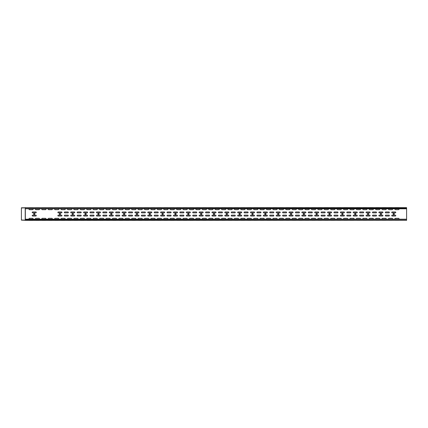 <?xml version="1.0" encoding="UTF-8"?>
<svg xmlns="http://www.w3.org/2000/svg" width="428" height="428" viewBox="0 0 428 428"><rect width="100%" height="100%" fill="white"/><g stroke="black" fill="none" stroke-linecap="round" stroke-linejoin="round"><path stroke-width="0.64" d="M202.647 207.617L206.093 207.617L202.647 207.617M189.807 207.617L193.253 207.617L189.807 207.617M209.067 207.617L212.513 207.617L209.067 207.617M176.967 207.617L180.413 207.617L176.967 207.617M196.227 207.617L199.673 207.617L196.227 207.617M164.127 207.617L167.573 207.617L164.127 207.617M183.387 207.617L186.833 207.617L183.387 207.617M151.287 207.617L154.733 207.617L151.287 207.617M170.547 207.617L173.993 207.617L170.547 207.617M138.447 207.617L141.893 207.617L138.447 207.617M157.707 207.617L161.153 207.617L157.707 207.617M125.607 207.617L129.053 207.617L125.607 207.617M144.867 207.617L148.313 207.617L144.867 207.617M112.767 207.617L116.213 207.617L112.767 207.617M132.027 207.617L135.473 207.617L132.027 207.617M99.927 207.617L103.373 207.617L99.927 207.617M93.507 207.617L96.953 207.617L93.507 207.617M119.187 207.617L122.633 207.617L119.187 207.617M106.347 207.617L109.793 207.617L106.347 207.617M87.087 207.617L90.533 207.617L87.087 207.617M80.667 207.617L84.113 207.617L80.667 207.617M74.247 207.617L77.693 207.617L74.247 207.617M67.827 207.617L71.273 207.617L67.827 207.617M61.407 207.617L64.853 207.617L61.407 207.617M54.987 207.617L58.433 207.617L54.987 207.617M42.147 207.617L45.593 207.617L42.147 207.617M48.567 207.617L52.013 207.617L48.567 207.617M35.727 207.617L39.173 207.617L35.727 207.617M29.307 207.617L32.753 207.617L29.307 207.617M388.827 207.617L392.273 207.617L388.827 207.617M375.987 207.617L379.433 207.617L375.987 207.617M363.147 207.617L366.593 207.617L363.147 207.617M382.407 207.617L385.853 207.617L382.407 207.617M350.307 207.617L353.753 207.617L350.307 207.617M369.567 207.617L373.013 207.617L369.567 207.617M337.467 207.617L340.913 207.617L337.467 207.617M356.727 207.617L360.173 207.617L356.727 207.617M324.627 207.617L328.073 207.617L324.627 207.617M343.887 207.617L347.333 207.617L343.887 207.617M311.787 207.617L315.233 207.617L311.787 207.617M331.047 207.617L334.493 207.617L331.047 207.617M298.947 207.617L302.393 207.617L298.947 207.617M318.207 207.617L321.653 207.617L318.207 207.617M286.107 207.617L289.553 207.617L286.107 207.617M279.687 207.617L283.133 207.617L279.687 207.617M305.367 207.617L308.813 207.617L305.367 207.617M273.267 207.617L276.713 207.617L273.267 207.617M266.847 207.617L270.293 207.617L266.847 207.617M292.527 207.617L295.973 207.617L292.527 207.617M241.167 207.617L244.613 207.617L241.167 207.617M247.587 207.617L251.033 207.617L247.587 207.617M254.007 207.617L257.453 207.617L254.007 207.617M260.427 207.617L263.873 207.617L260.427 207.617M395.247 207.617L398.693 207.617L395.247 207.617M234.747 207.617L238.193 207.617L234.747 207.617M228.327 207.617L231.773 207.617L228.327 207.617M221.907 207.617L225.353 207.617L221.907 207.617M215.487 207.617L218.933 207.617L215.487 207.617M54.987 220.383L58.433 220.383L54.987 220.383M170.547 220.383L173.993 220.383L170.547 220.383M157.707 220.383L161.153 220.383L157.707 220.383M209.067 220.383L212.513 220.383L209.067 220.383M196.227 220.383L199.673 220.383L196.227 220.383M183.387 220.383L186.833 220.383L183.387 220.383M176.967 220.383L180.413 220.383L176.967 220.383M164.127 220.383L167.573 220.383L164.127 220.383M202.647 220.383L206.093 220.383L202.647 220.383M144.867 220.383L148.313 220.383L144.867 220.383M189.807 220.383L193.253 220.383L189.807 220.383M132.027 220.383L135.473 220.383L132.027 220.383M151.287 220.383L154.733 220.383L151.287 220.383M119.187 220.383L122.633 220.383L119.187 220.383M138.447 220.383L141.893 220.383L138.447 220.383M106.347 220.383L109.793 220.383L106.347 220.383M99.927 220.383L103.373 220.383L99.927 220.383M125.607 220.383L129.053 220.383L125.607 220.383M93.507 220.383L96.953 220.383L93.507 220.383M87.087 220.383L90.533 220.383L87.087 220.383M80.667 220.383L84.113 220.383L80.667 220.383M112.767 220.383L116.213 220.383L112.767 220.383M74.247 220.383L77.693 220.383L74.247 220.383M67.827 220.383L71.273 220.383L67.827 220.383M61.407 220.383L64.853 220.383L61.407 220.383M29.307 220.383L32.753 220.383L29.307 220.383M42.147 220.383L45.593 220.383L42.147 220.383M48.567 220.383L52.013 220.383L48.567 220.383M35.727 220.383L39.173 220.383L35.727 220.383M234.747 220.383L238.193 220.383L234.747 220.383M228.327 220.383L231.773 220.383L228.327 220.383M221.907 220.383L225.353 220.383L221.907 220.383M215.487 220.383L218.933 220.383L215.487 220.383M286.107 220.383L289.553 220.383L286.107 220.383M247.587 220.383L251.033 220.383L247.587 220.383M241.167 220.383L244.613 220.383L241.167 220.383M298.947 220.383L302.393 220.383L298.947 220.383M292.527 220.383L295.973 220.383L292.527 220.383M279.687 220.383L283.133 220.383L279.687 220.383M273.267 220.383L276.713 220.383L273.267 220.383M311.787 220.383L315.233 220.383L311.787 220.383M305.367 220.383L308.813 220.383L305.367 220.383M382.407 220.383L385.853 220.383L382.407 220.383M395.247 220.383L398.693 220.383L395.247 220.383M369.567 220.383L373.013 220.383L369.567 220.383M388.827 220.383L392.273 220.383L388.827 220.383M356.727 220.383L360.173 220.383L356.727 220.383M375.987 220.383L379.433 220.383L375.987 220.383M343.887 220.383L347.333 220.383L343.887 220.383M337.467 220.383L340.913 220.383L337.467 220.383M363.147 220.383L366.593 220.383L363.147 220.383M331.047 220.383L334.493 220.383L331.047 220.383M324.627 220.383L328.073 220.383L324.627 220.383M318.207 220.383L321.653 220.383L318.207 220.383M350.307 220.383L353.753 220.383L350.307 220.383M266.847 220.383L270.293 220.383L266.847 220.383M260.427 220.383L263.873 220.383L260.427 220.383M254.007 220.383L257.453 220.383L254.007 220.383M80.801 208.789A0.444 0.444 0 0 0 80.357 209.233A0.444 0.444 0 0 0 80.801 209.677L83.979 209.677A0.444 0.444 0 0 0 84.423 209.233A0.444 0.444 0 0 0 83.979 208.789M61.541 208.789A0.444 0.444 0 0 0 61.097 209.233A0.444 0.444 0 0 0 61.541 209.677L64.719 209.677A0.444 0.444 0 0 0 65.163 209.233A0.444 0.444 0 0 0 64.719 208.789M55.121 208.789A0.444 0.444 0 0 0 54.677 209.233A0.444 0.444 0 0 0 55.121 209.677L58.299 209.677A0.444 0.444 0 0 0 58.743 209.233A0.444 0.444 0 0 0 58.299 208.789M48.701 209.677L51.879 209.677A0.444 0.444 0 0 0 52.323 209.233A0.444 0.444 0 0 0 51.879 208.789L48.701 208.789A0.444 0.444 0 0 0 48.257 209.233A0.444 0.444 0 0 0 48.701 209.677M42.281 209.677L45.459 209.677A0.444 0.444 0 0 0 45.903 209.233A0.444 0.444 0 0 0 45.459 208.789L42.281 208.789A0.444 0.444 0 0 0 41.837 209.233A0.444 0.444 0 0 0 42.281 209.677M35.861 208.789L39.039 208.789A0.444 0.444 0 0 1 39.483 209.233A0.444 0.444 0 0 1 39.039 209.677L35.861 209.677A0.444 0.444 0 0 1 35.417 209.233A0.444 0.444 0 0 1 35.861 208.789M29.441 209.677A0.444 0.444 0 0 1 28.997 209.233A0.444 0.444 0 0 1 29.441 208.789L32.619 208.789A0.444 0.444 0 0 1 33.063 209.233A0.444 0.444 0 0 1 32.619 209.677L29.441 209.677M398.559 208.789A0.444 0.444 0 0 1 399.003 209.233A0.444 0.444 0 0 1 398.559 209.677L395.381 209.677A0.444 0.444 0 0 1 394.937 209.233A0.444 0.444 0 0 1 395.381 208.789M260.561 208.789A0.444 0.444 0 0 0 260.117 209.233A0.444 0.444 0 0 0 260.561 209.677L263.739 209.677A0.444 0.444 0 0 0 264.183 209.233A0.444 0.444 0 0 0 263.739 208.789M254.141 208.789A0.444 0.444 0 0 0 253.697 209.233A0.444 0.444 0 0 0 254.141 209.677L257.319 209.677A0.444 0.444 0 0 0 257.763 209.233A0.444 0.444 0 0 0 257.319 208.789M247.721 208.789A0.444 0.444 0 0 0 247.277 209.233A0.444 0.444 0 0 0 247.721 209.677L250.899 209.677A0.444 0.444 0 0 0 251.343 209.233A0.444 0.444 0 0 0 250.899 208.789M241.301 208.789A0.444 0.444 0 0 0 240.857 209.233A0.444 0.444 0 0 0 241.301 209.677L244.479 209.677A0.444 0.444 0 0 0 244.923 209.233A0.444 0.444 0 0 0 244.479 208.789M238.059 208.789A0.444 0.444 0 0 1 238.503 209.233A0.444 0.444 0 0 1 238.059 209.677L234.881 209.677A0.444 0.444 0 0 1 234.437 209.233A0.444 0.444 0 0 1 234.881 208.789M228.461 208.789A0.444 0.444 0 0 0 228.017 209.233A0.444 0.444 0 0 0 228.461 209.677L231.639 209.677A0.444 0.444 0 0 0 232.083 209.233A0.444 0.444 0 0 0 231.639 208.789M225.219 208.789A0.444 0.444 0 0 1 225.663 209.233A0.444 0.444 0 0 1 225.219 209.677L222.041 209.677A0.444 0.444 0 0 1 221.597 209.233A0.444 0.444 0 0 1 222.041 208.789M218.799 208.789A0.444 0.444 0 0 1 219.243 209.233A0.444 0.444 0 0 1 218.799 209.677L215.621 209.677A0.444 0.444 0 0 1 215.177 209.233A0.444 0.444 0 0 1 215.621 208.789M356.861 208.789A0.444 0.444 0 0 0 356.417 209.233A0.444 0.444 0 0 0 356.861 209.677L360.039 209.677A0.444 0.444 0 0 0 360.483 209.233A0.444 0.444 0 0 0 360.039 208.789M350.441 208.789A0.444 0.444 0 0 0 349.997 209.233A0.444 0.444 0 0 0 350.441 209.677L353.619 209.677A0.444 0.444 0 0 0 354.063 209.233A0.444 0.444 0 0 0 353.619 208.789M337.601 208.789A0.444 0.444 0 0 0 337.157 209.233A0.444 0.444 0 0 0 337.601 209.677L340.779 209.677A0.444 0.444 0 0 0 341.223 209.233A0.444 0.444 0 0 0 340.779 208.789M331.181 208.789A0.444 0.444 0 0 0 330.737 209.233A0.444 0.444 0 0 0 331.181 209.677L334.359 209.677A0.444 0.444 0 0 0 334.803 209.233A0.444 0.444 0 0 0 334.359 208.789M347.199 208.789A0.444 0.444 0 0 1 347.643 209.233A0.444 0.444 0 0 1 347.199 209.677L344.021 209.677A0.444 0.444 0 0 1 343.577 209.233A0.444 0.444 0 0 1 344.021 208.789M324.761 208.789A0.444 0.444 0 0 0 324.317 209.233A0.444 0.444 0 0 0 324.761 209.677L327.939 209.677A0.444 0.444 0 0 0 328.383 209.233A0.444 0.444 0 0 0 327.939 208.789M286.241 208.789A0.444 0.444 0 0 0 285.797 209.233A0.444 0.444 0 0 0 286.241 209.677L289.419 209.677A0.444 0.444 0 0 0 289.863 209.233A0.444 0.444 0 0 0 289.419 208.789M282.999 208.789A0.444 0.444 0 0 1 283.443 209.233A0.444 0.444 0 0 1 282.999 209.677L279.821 209.677A0.444 0.444 0 0 1 279.377 209.233A0.444 0.444 0 0 1 279.821 208.789M273.401 208.789A0.444 0.444 0 0 0 272.957 209.233A0.444 0.444 0 0 0 273.401 209.677L276.579 209.677A0.444 0.444 0 0 0 277.023 209.233A0.444 0.444 0 0 0 276.579 208.789M270.159 208.789A0.444 0.444 0 0 1 270.603 209.233A0.444 0.444 0 0 1 270.159 209.677L266.981 209.677A0.444 0.444 0 0 1 266.537 209.233A0.444 0.444 0 0 1 266.981 208.789M151.421 208.789A0.444 0.444 0 0 0 150.977 209.233A0.444 0.444 0 0 0 151.421 209.677L154.599 209.677A0.444 0.444 0 0 0 155.043 209.233A0.444 0.444 0 0 0 154.599 208.789M145.001 208.789A0.444 0.444 0 0 0 144.557 209.233A0.444 0.444 0 0 0 145.001 209.677L148.179 209.677A0.444 0.444 0 0 0 148.623 209.233A0.444 0.444 0 0 0 148.179 208.789M138.581 208.789A0.444 0.444 0 0 0 138.137 209.233A0.444 0.444 0 0 0 138.581 209.677L141.759 209.677A0.444 0.444 0 0 0 142.203 209.233A0.444 0.444 0 0 0 141.759 208.789M132.161 208.789A0.444 0.444 0 0 0 131.717 209.233A0.444 0.444 0 0 0 132.161 209.677L135.339 209.677A0.444 0.444 0 0 0 135.783 209.233A0.444 0.444 0 0 0 135.339 208.789M125.741 208.789A0.444 0.444 0 0 0 125.297 209.233A0.444 0.444 0 0 0 125.741 209.677L128.919 209.677A0.444 0.444 0 0 0 129.363 209.233A0.444 0.444 0 0 0 128.919 208.789M119.321 208.789A0.444 0.444 0 0 0 118.877 209.233A0.444 0.444 0 0 0 119.321 209.677L122.499 209.677A0.444 0.444 0 0 0 122.943 209.233A0.444 0.444 0 0 0 122.499 208.789M112.901 208.789A0.444 0.444 0 0 0 112.457 209.233A0.444 0.444 0 0 0 112.901 209.677L116.079 209.677A0.444 0.444 0 0 0 116.523 209.233A0.444 0.444 0 0 0 116.079 208.789M106.481 208.789A0.444 0.444 0 0 0 106.037 209.233A0.444 0.444 0 0 0 106.481 209.677L109.659 209.677A0.444 0.444 0 0 0 110.103 209.233A0.444 0.444 0 0 0 109.659 208.789M100.061 208.789A0.444 0.444 0 0 0 99.617 209.233A0.444 0.444 0 0 0 100.061 209.677L103.239 209.677A0.444 0.444 0 0 0 103.683 209.233A0.444 0.444 0 0 0 103.239 208.789M93.641 208.789A0.444 0.444 0 0 0 93.197 209.233A0.444 0.444 0 0 0 93.641 209.677L96.819 209.677A0.444 0.444 0 0 0 97.263 209.233A0.444 0.444 0 0 0 96.819 208.789M87.221 208.789A0.444 0.444 0 0 0 86.777 209.233A0.444 0.444 0 0 0 87.221 209.677L90.399 209.677A0.444 0.444 0 0 0 90.843 209.233A0.444 0.444 0 0 0 90.399 208.789M209.201 208.789A0.444 0.444 0 0 0 208.757 209.233A0.444 0.444 0 0 0 209.201 209.677L212.379 209.677A0.444 0.444 0 0 0 212.823 209.233A0.444 0.444 0 0 0 212.379 208.789M202.781 208.789A0.444 0.444 0 0 0 202.337 209.233A0.444 0.444 0 0 0 202.781 209.677L205.959 209.677A0.444 0.444 0 0 0 206.403 209.233A0.444 0.444 0 0 0 205.959 208.789M196.361 208.789A0.444 0.444 0 0 0 195.917 209.233A0.444 0.444 0 0 0 196.361 209.677L199.539 209.677A0.444 0.444 0 0 0 199.983 209.233A0.444 0.444 0 0 0 199.539 208.789M189.941 208.789A0.444 0.444 0 0 0 189.497 209.233A0.444 0.444 0 0 0 189.941 209.677L193.119 209.677A0.444 0.444 0 0 0 193.563 209.233A0.444 0.444 0 0 0 193.119 208.789M183.521 208.789A0.444 0.444 0 0 0 183.077 209.233A0.444 0.444 0 0 0 183.521 209.677L186.699 209.677A0.444 0.444 0 0 0 187.143 209.233A0.444 0.444 0 0 0 186.699 208.789M177.101 208.789A0.444 0.444 0 0 0 176.657 209.233A0.444 0.444 0 0 0 177.101 209.677L180.279 209.677A0.444 0.444 0 0 0 180.723 209.233A0.444 0.444 0 0 0 180.279 208.789M170.681 208.789A0.444 0.444 0 0 0 170.237 209.233A0.444 0.444 0 0 0 170.681 209.677L173.859 209.677A0.444 0.444 0 0 0 174.303 209.233A0.444 0.444 0 0 0 173.859 208.789M164.261 208.789A0.444 0.444 0 0 0 163.817 209.233A0.444 0.444 0 0 0 164.261 209.677L167.439 209.677A0.444 0.444 0 0 0 167.883 209.233A0.444 0.444 0 0 0 167.439 208.789M157.841 208.789A0.444 0.444 0 0 0 157.397 209.233A0.444 0.444 0 0 0 157.841 209.677L161.019 209.677A0.444 0.444 0 0 0 161.463 209.233A0.444 0.444 0 0 0 161.019 208.789M74.381 208.789A0.444 0.444 0 0 0 73.937 209.233A0.444 0.444 0 0 0 74.381 209.677L77.559 209.677A0.444 0.444 0 0 0 78.003 209.233A0.444 0.444 0 0 0 77.559 208.789M71.139 208.789A0.444 0.444 0 0 1 71.583 209.233A0.444 0.444 0 0 1 71.139 209.677L67.961 209.677A0.444 0.444 0 0 1 67.517 209.233A0.444 0.444 0 0 1 67.961 208.789M388.961 208.789A0.444 0.444 0 0 0 388.517 209.233A0.444 0.444 0 0 0 388.961 209.677L392.139 209.677A0.444 0.444 0 0 0 392.583 209.233A0.444 0.444 0 0 0 392.139 208.789M382.541 208.789A0.444 0.444 0 0 0 382.097 209.233A0.444 0.444 0 0 0 382.541 209.677L385.719 209.677A0.444 0.444 0 0 0 386.163 209.233A0.444 0.444 0 0 0 385.719 208.789M376.121 208.789A0.444 0.444 0 0 0 375.677 209.233A0.444 0.444 0 0 0 376.121 209.677L379.299 209.677A0.444 0.444 0 0 0 379.743 209.233A0.444 0.444 0 0 0 379.299 208.789M369.701 208.789A0.444 0.444 0 0 0 369.257 209.233A0.444 0.444 0 0 0 369.701 209.677L372.879 209.677A0.444 0.444 0 0 0 373.323 209.233A0.444 0.444 0 0 0 372.879 208.789M363.281 208.789A0.444 0.444 0 0 0 362.837 209.233A0.444 0.444 0 0 0 363.281 209.677L366.459 209.677A0.444 0.444 0 0 0 366.903 209.233A0.444 0.444 0 0 0 366.459 208.789M318.341 208.789A0.444 0.444 0 0 0 317.897 209.233A0.444 0.444 0 0 0 318.341 209.677L321.519 209.677A0.444 0.444 0 0 0 321.963 209.233A0.444 0.444 0 0 0 321.519 208.789M305.501 208.789A0.444 0.444 0 0 0 305.057 209.233A0.444 0.444 0 0 0 305.501 209.677L308.679 209.677A0.444 0.444 0 0 0 309.123 209.233A0.444 0.444 0 0 0 308.679 208.789M299.081 208.789A0.444 0.444 0 0 0 298.637 209.233A0.444 0.444 0 0 0 299.081 209.677L302.259 209.677A0.444 0.444 0 0 0 302.703 209.233A0.444 0.444 0 0 0 302.259 208.789M295.839 208.789A0.444 0.444 0 0 1 296.283 209.233A0.444 0.444 0 0 1 295.839 209.677L292.661 209.677A0.444 0.444 0 0 1 292.217 209.233A0.444 0.444 0 0 1 292.661 208.789M315.099 208.789A0.444 0.444 0 0 1 315.543 209.233A0.444 0.444 0 0 1 315.099 209.677L311.921 209.677A0.444 0.444 0 0 1 311.477 209.233A0.444 0.444 0 0 1 311.921 208.789M58.331 211.967L61.509 211.967A0.444 0.444 0 0 1 61.953 212.411A0.444 0.444 0 0 1 61.509 212.855L58.331 212.855A0.444 0.444 0 0 1 57.887 212.411A0.444 0.444 0 0 1 58.331 211.967M71.171 211.967L74.349 211.967A0.444 0.444 0 0 1 74.793 212.411A0.444 0.444 0 0 1 74.349 212.855L71.171 212.855A0.444 0.444 0 0 1 70.727 212.411A0.444 0.444 0 0 1 71.171 211.967M64.751 212.855L67.929 212.855A0.444 0.444 0 0 0 68.373 212.411A0.444 0.444 0 0 0 67.929 211.967L64.751 211.967A0.444 0.444 0 0 0 64.307 212.411A0.444 0.444 0 0 0 64.751 212.855M32.651 212.855L35.829 212.855A0.444 0.444 0 0 0 36.273 212.411A0.444 0.444 0 0 0 35.829 211.967L32.651 211.967A0.444 0.444 0 0 0 32.207 212.411A0.444 0.444 0 0 0 32.651 212.855M392.171 211.967L395.349 211.967A0.444 0.444 0 0 1 395.793 212.411A0.444 0.444 0 0 1 395.349 212.855L392.171 212.855A0.444 0.444 0 0 1 391.727 212.411A0.444 0.444 0 0 1 392.171 211.967M379.331 212.855L382.509 212.855A0.444 0.444 0 0 0 382.953 212.411A0.444 0.444 0 0 0 382.509 211.967L379.331 211.967A0.444 0.444 0 0 0 378.887 212.411A0.444 0.444 0 0 0 379.331 212.855M372.911 212.855L376.089 212.855A0.444 0.444 0 0 0 376.533 212.411A0.444 0.444 0 0 0 376.089 211.967L372.911 211.967A0.444 0.444 0 0 0 372.467 212.411A0.444 0.444 0 0 0 372.911 212.855M385.751 212.855A0.444 0.444 0 0 1 385.307 212.411A0.444 0.444 0 0 1 385.751 211.967L388.929 211.967A0.444 0.444 0 0 1 389.373 212.411A0.444 0.444 0 0 1 388.929 212.855L385.751 212.855M366.491 212.855L369.669 212.855A0.444 0.444 0 0 0 370.113 212.411A0.444 0.444 0 0 0 369.669 211.967L366.491 211.967A0.444 0.444 0 0 0 366.047 212.411A0.444 0.444 0 0 0 366.491 212.855M360.071 212.855L363.249 212.855A0.444 0.444 0 0 0 363.693 212.411A0.444 0.444 0 0 0 363.249 211.967L360.071 211.967A0.444 0.444 0 0 0 359.627 212.411A0.444 0.444 0 0 0 360.071 212.855M347.231 212.855L350.409 212.855A0.444 0.444 0 0 0 350.853 212.411A0.444 0.444 0 0 0 350.409 211.967L347.231 211.967A0.444 0.444 0 0 0 346.787 212.411A0.444 0.444 0 0 0 347.231 212.855M340.811 212.855L343.989 212.855A0.444 0.444 0 0 0 344.433 212.411A0.444 0.444 0 0 0 343.989 211.967L340.811 211.967A0.444 0.444 0 0 0 340.367 212.411A0.444 0.444 0 0 0 340.811 212.855M353.651 212.855A0.444 0.444 0 0 1 353.207 212.411A0.444 0.444 0 0 1 353.651 211.967L356.829 211.967A0.444 0.444 0 0 1 357.273 212.411A0.444 0.444 0 0 1 356.829 212.855L353.651 212.855M334.391 212.855L337.569 212.855A0.444 0.444 0 0 0 338.013 212.411A0.444 0.444 0 0 0 337.569 211.967L334.391 211.967A0.444 0.444 0 0 0 333.947 212.411A0.444 0.444 0 0 0 334.391 212.855M327.971 212.855L331.149 212.855A0.444 0.444 0 0 0 331.593 212.411A0.444 0.444 0 0 0 331.149 211.967L327.971 211.967A0.444 0.444 0 0 0 327.527 212.411A0.444 0.444 0 0 0 327.971 212.855M225.251 212.855L228.429 212.855A0.444 0.444 0 0 0 228.873 212.411A0.444 0.444 0 0 0 228.429 211.967L225.251 211.967A0.444 0.444 0 0 0 224.807 212.411A0.444 0.444 0 0 0 225.251 212.855M295.871 212.855L299.049 212.855A0.444 0.444 0 0 0 299.493 212.411A0.444 0.444 0 0 0 299.049 211.967L295.871 211.967A0.444 0.444 0 0 0 295.427 212.411A0.444 0.444 0 0 0 295.871 212.855M218.831 212.855L222.009 212.855A0.444 0.444 0 0 0 222.453 212.411A0.444 0.444 0 0 0 222.009 211.967L218.831 211.967A0.444 0.444 0 0 0 218.387 212.411A0.444 0.444 0 0 0 218.831 212.855M289.451 212.855L292.629 212.855A0.444 0.444 0 0 0 293.073 212.411A0.444 0.444 0 0 0 292.629 211.967L289.451 211.967A0.444 0.444 0 0 0 289.007 212.411A0.444 0.444 0 0 0 289.451 212.855M148.211 212.855L151.389 212.855A0.444 0.444 0 0 0 151.833 212.411A0.444 0.444 0 0 0 151.389 211.967L148.211 211.967A0.444 0.444 0 0 0 147.767 212.411A0.444 0.444 0 0 0 148.211 212.855M135.371 212.855L138.549 212.855A0.444 0.444 0 0 0 138.993 212.411A0.444 0.444 0 0 0 138.549 211.967L135.371 211.967A0.444 0.444 0 0 0 134.927 212.411A0.444 0.444 0 0 0 135.371 212.855M128.951 212.855L132.129 212.855A0.444 0.444 0 0 0 132.573 212.411A0.444 0.444 0 0 0 132.129 211.967L128.951 211.967A0.444 0.444 0 0 0 128.507 212.411A0.444 0.444 0 0 0 128.951 212.855M141.791 212.855A0.444 0.444 0 0 1 141.347 212.411A0.444 0.444 0 0 1 141.791 211.967L144.969 211.967A0.444 0.444 0 0 1 145.413 212.411A0.444 0.444 0 0 1 144.969 212.855L141.791 212.855M122.531 212.855L125.709 212.855A0.444 0.444 0 0 0 126.153 212.411A0.444 0.444 0 0 0 125.709 211.967L122.531 211.967A0.444 0.444 0 0 0 122.087 212.411A0.444 0.444 0 0 0 122.531 212.855M116.111 212.855L119.289 212.855A0.444 0.444 0 0 0 119.733 212.411A0.444 0.444 0 0 0 119.289 211.967L116.111 211.967A0.444 0.444 0 0 0 115.667 212.411A0.444 0.444 0 0 0 116.111 212.855M103.271 212.855L106.449 212.855A0.444 0.444 0 0 0 106.893 212.411A0.444 0.444 0 0 0 106.449 211.967L103.271 211.967A0.444 0.444 0 0 0 102.827 212.411A0.444 0.444 0 0 0 103.271 212.855M96.851 212.855L100.029 212.855A0.444 0.444 0 0 0 100.473 212.411A0.444 0.444 0 0 0 100.029 211.967L96.851 211.967A0.444 0.444 0 0 0 96.407 212.411A0.444 0.444 0 0 0 96.851 212.855M109.691 212.855A0.444 0.444 0 0 1 109.247 212.411A0.444 0.444 0 0 1 109.691 211.967L112.869 211.967A0.444 0.444 0 0 1 113.313 212.411A0.444 0.444 0 0 1 112.869 212.855L109.691 212.855M77.591 212.855A0.444 0.444 0 0 1 77.147 212.411A0.444 0.444 0 0 1 77.591 211.967L80.769 211.967A0.444 0.444 0 0 1 81.213 212.411A0.444 0.444 0 0 1 80.769 212.855L77.591 212.855M84.011 211.967L87.189 211.967A0.444 0.444 0 0 1 87.633 212.411A0.444 0.444 0 0 1 87.189 212.855L84.011 212.855A0.444 0.444 0 0 1 83.567 212.411A0.444 0.444 0 0 1 84.011 211.967M90.431 212.855L93.609 212.855A0.444 0.444 0 0 0 94.053 212.411A0.444 0.444 0 0 0 93.609 211.967L90.431 211.967A0.444 0.444 0 0 0 89.987 212.411A0.444 0.444 0 0 0 90.431 212.855M205.991 212.855L209.169 212.855A0.444 0.444 0 0 0 209.613 212.411A0.444 0.444 0 0 0 209.169 211.967L205.991 211.967A0.444 0.444 0 0 0 205.547 212.411A0.444 0.444 0 0 0 205.991 212.855M212.411 212.855L215.589 212.855A0.444 0.444 0 0 0 216.033 212.411A0.444 0.444 0 0 0 215.589 211.967L212.411 211.967A0.444 0.444 0 0 0 211.967 212.411A0.444 0.444 0 0 0 212.411 212.855M199.571 212.855L202.749 212.855A0.444 0.444 0 0 0 203.193 212.411A0.444 0.444 0 0 0 202.749 211.967L199.571 211.967A0.444 0.444 0 0 0 199.127 212.411A0.444 0.444 0 0 0 199.571 212.855M193.151 212.855L196.329 212.855A0.444 0.444 0 0 0 196.773 212.411A0.444 0.444 0 0 0 196.329 211.967L193.151 211.967A0.444 0.444 0 0 0 192.707 212.411A0.444 0.444 0 0 0 193.151 212.855M186.731 212.855L189.909 212.855A0.444 0.444 0 0 0 190.353 212.411A0.444 0.444 0 0 0 189.909 211.967L186.731 211.967A0.444 0.444 0 0 0 186.287 212.411A0.444 0.444 0 0 0 186.731 212.855M180.311 212.855L183.489 212.855A0.444 0.444 0 0 0 183.933 212.411A0.444 0.444 0 0 0 183.489 211.967L180.311 211.967A0.444 0.444 0 0 0 179.867 212.411A0.444 0.444 0 0 0 180.311 212.855M173.891 212.855L177.069 212.855A0.444 0.444 0 0 0 177.513 212.411A0.444 0.444 0 0 0 177.069 211.967L173.891 211.967A0.444 0.444 0 0 0 173.447 212.411A0.444 0.444 0 0 0 173.891 212.855M167.471 212.855L170.649 212.855A0.444 0.444 0 0 0 171.093 212.411A0.444 0.444 0 0 0 170.649 211.967L167.471 211.967A0.444 0.444 0 0 0 167.027 212.411A0.444 0.444 0 0 0 167.471 212.855M161.051 212.855L164.229 212.855A0.444 0.444 0 0 0 164.673 212.411A0.444 0.444 0 0 0 164.229 211.967L161.051 211.967A0.444 0.444 0 0 0 160.607 212.411A0.444 0.444 0 0 0 161.051 212.855M154.631 212.855L157.809 212.855A0.444 0.444 0 0 0 158.253 212.411A0.444 0.444 0 0 0 157.809 211.967L154.631 211.967A0.444 0.444 0 0 0 154.187 212.411A0.444 0.444 0 0 0 154.631 212.855M321.551 212.855L324.729 212.855A0.444 0.444 0 0 0 325.173 212.411A0.444 0.444 0 0 0 324.729 211.967L321.551 211.967A0.444 0.444 0 0 0 321.107 212.411A0.444 0.444 0 0 0 321.551 212.855M315.131 212.855L318.309 212.855A0.444 0.444 0 0 0 318.753 212.411A0.444 0.444 0 0 0 318.309 211.967L315.131 211.967A0.444 0.444 0 0 0 314.687 212.411A0.444 0.444 0 0 0 315.131 212.855M308.711 212.855L311.889 212.855A0.444 0.444 0 0 0 312.333 212.411A0.444 0.444 0 0 0 311.889 211.967L308.711 211.967A0.444 0.444 0 0 0 308.267 212.411A0.444 0.444 0 0 0 308.711 212.855M302.291 212.855A0.444 0.444 0 0 1 301.847 212.411A0.444 0.444 0 0 1 302.291 211.967L305.469 211.967A0.444 0.444 0 0 1 305.913 212.411A0.444 0.444 0 0 1 305.469 212.855L302.291 212.855M257.351 212.855A0.444 0.444 0 0 1 256.907 212.411A0.444 0.444 0 0 1 257.351 211.967L260.529 211.967A0.444 0.444 0 0 1 260.973 212.411A0.444 0.444 0 0 1 260.529 212.855L257.351 212.855M250.931 212.855L254.109 212.855A0.444 0.444 0 0 0 254.553 212.411A0.444 0.444 0 0 0 254.109 211.967L250.931 211.967A0.444 0.444 0 0 0 250.487 212.411A0.444 0.444 0 0 0 250.931 212.855M244.511 212.855L247.689 212.855A0.444 0.444 0 0 0 248.133 212.411A0.444 0.444 0 0 0 247.689 211.967L244.511 211.967A0.444 0.444 0 0 0 244.067 212.411A0.444 0.444 0 0 0 244.511 212.855M238.091 212.855L241.269 212.855A0.444 0.444 0 0 0 241.713 212.411A0.444 0.444 0 0 0 241.269 211.967L238.091 211.967A0.444 0.444 0 0 0 237.647 212.411A0.444 0.444 0 0 0 238.091 212.855M231.671 212.855L234.849 212.855A0.444 0.444 0 0 0 235.293 212.411A0.444 0.444 0 0 0 234.849 211.967L231.671 211.967A0.444 0.444 0 0 0 231.227 212.411A0.444 0.444 0 0 0 231.671 212.855M263.771 212.855A0.444 0.444 0 0 1 263.327 212.411A0.444 0.444 0 0 1 263.771 211.967L266.949 211.967A0.444 0.444 0 0 1 267.393 212.411A0.444 0.444 0 0 1 266.949 212.855L263.771 212.855M276.611 212.855L279.789 212.855A0.444 0.444 0 0 0 280.233 212.411A0.444 0.444 0 0 0 279.789 211.967L276.611 211.967A0.444 0.444 0 0 0 276.167 212.411A0.444 0.444 0 0 0 276.611 212.855M270.191 211.967L273.369 211.967A0.444 0.444 0 0 1 273.813 212.411A0.444 0.444 0 0 1 273.369 212.855L270.191 212.855A0.444 0.444 0 0 1 269.747 212.411A0.444 0.444 0 0 1 270.191 211.967M283.031 212.855L286.209 212.855A0.444 0.444 0 0 0 286.653 212.411A0.444 0.444 0 0 0 286.209 211.967L283.031 211.967A0.444 0.444 0 0 0 282.587 212.411A0.444 0.444 0 0 0 283.031 212.855M213.428 214A0.572 0.572 0 0 0 214.284 214.498A0.572 0.572 0 0 0 214.284 213.502A0.572 0.572 0 0 0 213.428 214M200.588 214A0.572 0.572 0 0 0 201.444 214.498A0.572 0.572 0 0 0 201.444 213.502A0.572 0.572 0 0 0 200.588 214M187.748 214A0.572 0.572 0 0 0 188.604 214.498A0.572 0.572 0 0 0 188.604 213.502A0.572 0.572 0 0 0 187.748 214M174.908 214A0.572 0.572 0 0 0 175.764 214.498A0.572 0.572 0 0 0 175.764 213.502A0.572 0.572 0 0 0 174.908 214M162.068 214A0.572 0.572 0 0 0 162.924 214.498A0.572 0.572 0 0 0 162.924 213.502A0.572 0.572 0 0 0 162.068 214M149.228 214A0.572 0.572 0 0 0 150.084 214.498A0.572 0.572 0 0 0 150.084 213.502A0.572 0.572 0 0 0 149.228 214M136.388 214A0.572 0.572 0 0 0 137.244 214.498A0.572 0.572 0 0 0 137.244 213.502A0.572 0.572 0 0 0 136.388 214M123.548 214A0.572 0.572 0 0 0 124.404 214.498A0.572 0.572 0 0 0 124.404 213.502A0.572 0.572 0 0 0 123.548 214M110.708 214A0.572 0.572 0 0 0 111.564 214.498A0.572 0.572 0 0 0 111.564 213.502A0.572 0.572 0 0 0 110.708 214M97.868 214A0.572 0.572 0 0 0 98.724 214.498A0.572 0.572 0 0 0 98.724 213.502A0.572 0.572 0 0 0 97.868 214M85.028 214A0.572 0.572 0 0 0 85.884 214.498A0.572 0.572 0 0 0 85.884 213.502A0.572 0.572 0 0 0 85.028 214M72.188 214A0.572 0.572 0 0 0 73.044 214.498A0.572 0.572 0 0 0 73.044 213.502A0.572 0.572 0 0 0 72.188 214M59.348 214A0.572 0.572 0 0 0 60.204 214.498A0.572 0.572 0 0 0 60.204 213.502A0.572 0.572 0 0 0 59.348 214M33.668 214A0.572 0.572 0 0 0 34.524 214.498A0.572 0.572 0 0 0 34.524 213.502A0.572 0.572 0 0 0 33.668 214M393.188 214A0.572 0.572 0 0 0 394.044 214.498A0.572 0.572 0 0 0 394.044 213.502A0.572 0.572 0 0 0 393.188 214M380.348 214A0.572 0.572 0 0 0 381.204 214.498A0.572 0.572 0 0 0 381.204 213.502A0.572 0.572 0 0 0 380.348 214M367.508 214A0.572 0.572 0 0 0 368.364 214.498A0.572 0.572 0 0 0 368.364 213.502A0.572 0.572 0 0 0 367.508 214M354.668 214A0.572 0.572 0 0 0 355.524 214.498A0.572 0.572 0 0 0 355.524 213.502A0.572 0.572 0 0 0 354.668 214M341.828 214A0.572 0.572 0 0 0 342.684 214.498A0.572 0.572 0 0 0 342.684 213.502A0.572 0.572 0 0 0 341.828 214M328.988 214A0.572 0.572 0 0 0 329.844 214.498A0.572 0.572 0 0 0 329.844 213.502A0.572 0.572 0 0 0 328.988 214M316.148 214A0.572 0.572 0 0 0 317.004 214.498A0.572 0.572 0 0 0 317.004 213.502A0.572 0.572 0 0 0 316.148 214M303.308 214A0.572 0.572 0 0 0 304.164 214.498A0.572 0.572 0 0 0 304.164 213.502A0.572 0.572 0 0 0 303.308 214M290.468 214A0.572 0.572 0 0 0 291.324 214.498A0.572 0.572 0 0 0 291.324 213.502A0.572 0.572 0 0 0 290.468 214M277.628 214A0.572 0.572 0 0 0 278.484 214.498A0.572 0.572 0 0 0 278.484 213.502A0.572 0.572 0 0 0 277.628 214M264.788 214A0.572 0.572 0 0 0 265.644 214.498A0.572 0.572 0 0 0 265.644 213.502A0.572 0.572 0 0 0 264.788 214M251.948 214A0.572 0.572 0 0 0 252.804 214.498A0.572 0.572 0 0 0 252.804 213.502A0.572 0.572 0 0 0 251.948 214M239.108 214A0.572 0.572 0 0 0 239.964 214.498A0.572 0.572 0 0 0 239.964 213.502A0.572 0.572 0 0 0 239.108 214M226.268 214A0.572 0.572 0 0 0 227.124 214.498A0.572 0.572 0 0 0 227.124 213.502A0.572 0.572 0 0 0 226.268 214M58.331 216.033L61.509 216.033A0.444 0.444 0 0 0 61.953 215.589A0.444 0.444 0 0 0 61.509 215.145L58.331 215.145A0.444 0.444 0 0 0 57.887 215.589A0.444 0.444 0 0 0 58.331 216.033M71.171 216.033L74.349 216.033A0.444 0.444 0 0 0 74.793 215.589A0.444 0.444 0 0 0 74.349 215.145L71.171 215.145A0.444 0.444 0 0 0 70.727 215.589A0.444 0.444 0 0 0 71.171 216.033M64.751 216.033L67.929 216.033A0.444 0.444 0 0 0 68.373 215.589A0.444 0.444 0 0 0 67.929 215.145L64.751 215.145A0.444 0.444 0 0 0 64.307 215.589A0.444 0.444 0 0 0 64.751 216.033M32.651 216.033L35.829 216.033A0.444 0.444 0 0 0 36.273 215.589A0.444 0.444 0 0 0 35.829 215.145L32.651 215.145A0.444 0.444 0 0 0 32.207 215.589A0.444 0.444 0 0 0 32.651 216.033M392.171 216.033A0.444 0.444 0 0 1 391.727 215.589A0.444 0.444 0 0 1 392.171 215.145L395.349 215.145A0.444 0.444 0 0 1 395.793 215.589A0.444 0.444 0 0 1 395.349 216.033L392.171 216.033M379.331 216.033L382.509 216.033A0.444 0.444 0 0 0 382.953 215.589A0.444 0.444 0 0 0 382.509 215.145L379.331 215.145A0.444 0.444 0 0 0 378.887 215.589A0.444 0.444 0 0 0 379.331 216.033M385.751 216.033A0.444 0.444 0 0 1 385.307 215.589A0.444 0.444 0 0 1 385.751 215.145L388.929 215.145A0.444 0.444 0 0 1 389.373 215.589A0.444 0.444 0 0 1 388.929 216.033L385.751 216.033M366.491 216.033L369.669 216.033A0.444 0.444 0 0 0 370.113 215.589A0.444 0.444 0 0 0 369.669 215.145L366.491 215.145A0.444 0.444 0 0 0 366.047 215.589A0.444 0.444 0 0 0 366.491 216.033M372.911 216.033A0.444 0.444 0 0 1 372.467 215.589A0.444 0.444 0 0 1 372.911 215.145L376.089 215.145A0.444 0.444 0 0 1 376.533 215.589A0.444 0.444 0 0 1 376.089 216.033L372.911 216.033M347.231 216.033L350.409 216.033A0.444 0.444 0 0 0 350.853 215.589A0.444 0.444 0 0 0 350.409 215.145L347.231 215.145A0.444 0.444 0 0 0 346.787 215.589A0.444 0.444 0 0 0 347.231 216.033M360.071 216.033A0.444 0.444 0 0 1 359.627 215.589A0.444 0.444 0 0 1 360.071 215.145L363.249 215.145A0.444 0.444 0 0 1 363.693 215.589A0.444 0.444 0 0 1 363.249 216.033L360.071 216.033M353.651 216.033A0.444 0.444 0 0 1 353.207 215.589A0.444 0.444 0 0 1 353.651 215.145L356.829 215.145A0.444 0.444 0 0 1 357.273 215.589A0.444 0.444 0 0 1 356.829 216.033L353.651 216.033M334.391 216.033L337.569 216.033A0.444 0.444 0 0 0 338.013 215.589A0.444 0.444 0 0 0 337.569 215.145L334.391 215.145A0.444 0.444 0 0 0 333.947 215.589A0.444 0.444 0 0 0 334.391 216.033M340.811 216.033A0.444 0.444 0 0 1 340.367 215.589A0.444 0.444 0 0 1 340.811 215.145L343.989 215.145A0.444 0.444 0 0 1 344.433 215.589A0.444 0.444 0 0 1 343.989 216.033L340.811 216.033M327.971 216.033L331.149 216.033A0.444 0.444 0 0 0 331.593 215.589A0.444 0.444 0 0 0 331.149 215.145L327.971 215.145A0.444 0.444 0 0 0 327.527 215.589A0.444 0.444 0 0 0 327.971 216.033M295.871 216.033L299.049 216.033A0.444 0.444 0 0 0 299.493 215.589A0.444 0.444 0 0 0 299.049 215.145L295.871 215.145A0.444 0.444 0 0 0 295.427 215.589A0.444 0.444 0 0 0 295.871 216.033M289.451 216.033A0.444 0.444 0 0 1 289.007 215.589A0.444 0.444 0 0 1 289.451 215.145L292.629 215.145A0.444 0.444 0 0 1 293.073 215.589A0.444 0.444 0 0 1 292.629 216.033L289.451 216.033M218.831 216.033A0.444 0.444 0 0 1 218.387 215.589A0.444 0.444 0 0 1 218.831 215.145L222.009 215.145A0.444 0.444 0 0 1 222.453 215.589A0.444 0.444 0 0 1 222.009 216.033L218.831 216.033M135.371 216.033L138.549 216.033A0.444 0.444 0 0 0 138.993 215.589A0.444 0.444 0 0 0 138.549 215.145L135.371 215.145A0.444 0.444 0 0 0 134.927 215.589A0.444 0.444 0 0 0 135.371 216.033M141.791 216.033A0.444 0.444 0 0 1 141.347 215.589A0.444 0.444 0 0 1 141.791 215.145L144.969 215.145A0.444 0.444 0 0 1 145.413 215.589A0.444 0.444 0 0 1 144.969 216.033L141.791 216.033M122.531 216.033L125.709 216.033A0.444 0.444 0 0 0 126.153 215.589A0.444 0.444 0 0 0 125.709 215.145L122.531 215.145A0.444 0.444 0 0 0 122.087 215.589A0.444 0.444 0 0 0 122.531 216.033M128.951 216.033A0.444 0.444 0 0 1 128.507 215.589A0.444 0.444 0 0 1 128.951 215.145L132.129 215.145A0.444 0.444 0 0 1 132.573 215.589A0.444 0.444 0 0 1 132.129 216.033L128.951 216.033M103.271 216.033L106.449 216.033A0.444 0.444 0 0 0 106.893 215.589A0.444 0.444 0 0 0 106.449 215.145L103.271 215.145A0.444 0.444 0 0 0 102.827 215.589A0.444 0.444 0 0 0 103.271 216.033M116.111 216.033A0.444 0.444 0 0 1 115.667 215.589A0.444 0.444 0 0 1 116.111 215.145L119.289 215.145A0.444 0.444 0 0 1 119.733 215.589A0.444 0.444 0 0 1 119.289 216.033L116.111 216.033M109.691 216.033A0.444 0.444 0 0 1 109.247 215.589A0.444 0.444 0 0 1 109.691 215.145L112.869 215.145A0.444 0.444 0 0 1 113.313 215.589A0.444 0.444 0 0 1 112.869 216.033L109.691 216.033M96.851 216.033A0.444 0.444 0 0 1 96.407 215.589A0.444 0.444 0 0 1 96.851 215.145L100.029 215.145A0.444 0.444 0 0 1 100.473 215.589A0.444 0.444 0 0 1 100.029 216.033L96.851 216.033M77.591 216.033A0.444 0.444 0 0 1 77.147 215.589A0.444 0.444 0 0 1 77.591 215.145L80.769 215.145A0.444 0.444 0 0 1 81.213 215.589A0.444 0.444 0 0 1 80.769 216.033L77.591 216.033M84.011 216.033A0.444 0.444 0 0 1 83.567 215.589A0.444 0.444 0 0 1 84.011 215.145L87.189 215.145A0.444 0.444 0 0 1 87.633 215.589A0.444 0.444 0 0 1 87.189 216.033L84.011 216.033M90.431 216.033L93.609 216.033A0.444 0.444 0 0 0 94.053 215.589A0.444 0.444 0 0 0 93.609 215.145L90.431 215.145A0.444 0.444 0 0 0 89.987 215.589A0.444 0.444 0 0 0 90.431 216.033M212.411 216.033L215.589 216.033A0.444 0.444 0 0 0 216.033 215.589A0.444 0.444 0 0 0 215.589 215.145L212.411 215.145A0.444 0.444 0 0 0 211.967 215.589A0.444 0.444 0 0 0 212.411 216.033M205.991 216.033A0.444 0.444 0 0 1 205.547 215.589A0.444 0.444 0 0 1 205.991 215.145L209.169 215.145A0.444 0.444 0 0 1 209.613 215.589A0.444 0.444 0 0 1 209.169 216.033L205.991 216.033M199.571 216.033A0.444 0.444 0 0 1 199.127 215.589A0.444 0.444 0 0 1 199.571 215.145L202.749 215.145A0.444 0.444 0 0 1 203.193 215.589A0.444 0.444 0 0 1 202.749 216.033L199.571 216.033M193.151 216.033A0.444 0.444 0 0 1 192.707 215.589A0.444 0.444 0 0 1 193.151 215.145L196.329 215.145A0.444 0.444 0 0 1 196.773 215.589A0.444 0.444 0 0 1 196.329 216.033L193.151 216.033M186.731 216.033A0.444 0.444 0 0 1 186.287 215.589A0.444 0.444 0 0 1 186.731 215.145L189.909 215.145A0.444 0.444 0 0 1 190.353 215.589A0.444 0.444 0 0 1 189.909 216.033L186.731 216.033M180.311 216.033A0.444 0.444 0 0 1 179.867 215.589A0.444 0.444 0 0 1 180.311 215.145L183.489 215.145A0.444 0.444 0 0 1 183.933 215.589A0.444 0.444 0 0 1 183.489 216.033L180.311 216.033M173.891 216.033A0.444 0.444 0 0 1 173.447 215.589A0.444 0.444 0 0 1 173.891 215.145L177.069 215.145A0.444 0.444 0 0 1 177.513 215.589A0.444 0.444 0 0 1 177.069 216.033L173.891 216.033M167.471 216.033A0.444 0.444 0 0 1 167.027 215.589A0.444 0.444 0 0 1 167.471 215.145L170.649 215.145A0.444 0.444 0 0 1 171.093 215.589A0.444 0.444 0 0 1 170.649 216.033L167.471 216.033M154.631 216.033L157.809 216.033A0.444 0.444 0 0 0 158.253 215.589A0.444 0.444 0 0 0 157.809 215.145L154.631 215.145A0.444 0.444 0 0 0 154.187 215.589A0.444 0.444 0 0 0 154.631 216.033M148.211 216.033L151.389 216.033A0.444 0.444 0 0 0 151.833 215.589A0.444 0.444 0 0 0 151.389 215.145L148.211 215.145A0.444 0.444 0 0 0 147.767 215.589A0.444 0.444 0 0 0 148.211 216.033M161.051 216.033A0.444 0.444 0 0 1 160.607 215.589A0.444 0.444 0 0 1 161.051 215.145L164.229 215.145A0.444 0.444 0 0 1 164.673 215.589A0.444 0.444 0 0 1 164.229 216.033L161.051 216.033M321.551 216.033A0.444 0.444 0 0 1 321.107 215.589A0.444 0.444 0 0 1 321.551 215.145L324.729 215.145A0.444 0.444 0 0 1 325.173 215.589A0.444 0.444 0 0 1 324.729 216.033L321.551 216.033M308.711 215.145L311.889 215.145A0.444 0.444 0 0 1 312.333 215.589A0.444 0.444 0 0 1 311.889 216.033L308.711 216.033A0.444 0.444 0 0 1 308.267 215.589A0.444 0.444 0 0 1 308.711 215.145M302.291 216.033A0.444 0.444 0 0 1 301.847 215.589A0.444 0.444 0 0 1 302.291 215.145L305.469 215.145A0.444 0.444 0 0 1 305.913 215.589A0.444 0.444 0 0 1 305.469 216.033L302.291 216.033M315.131 216.033A0.444 0.444 0 0 1 314.687 215.589A0.444 0.444 0 0 1 315.131 215.145L318.309 215.145A0.444 0.444 0 0 1 318.753 215.589A0.444 0.444 0 0 1 318.309 216.033L315.131 216.033M257.351 216.033L260.529 216.033A0.444 0.444 0 0 0 260.973 215.589A0.444 0.444 0 0 0 260.529 215.145L257.351 215.145A0.444 0.444 0 0 0 256.907 215.589A0.444 0.444 0 0 0 257.351 216.033M250.931 216.033L254.109 216.033A0.444 0.444 0 0 0 254.553 215.589A0.444 0.444 0 0 0 254.109 215.145L250.931 215.145A0.444 0.444 0 0 0 250.487 215.589A0.444 0.444 0 0 0 250.931 216.033M244.511 216.033L247.689 216.033A0.444 0.444 0 0 0 248.133 215.589A0.444 0.444 0 0 0 247.689 215.145L244.511 215.145A0.444 0.444 0 0 0 244.067 215.589A0.444 0.444 0 0 0 244.511 216.033M238.091 216.033L241.269 216.033A0.444 0.444 0 0 0 241.713 215.589A0.444 0.444 0 0 0 241.269 215.145L238.091 215.145A0.444 0.444 0 0 0 237.647 215.589A0.444 0.444 0 0 0 238.091 216.033M231.671 216.033A0.444 0.444 0 0 1 231.227 215.589A0.444 0.444 0 0 1 231.671 215.145L234.849 215.145A0.444 0.444 0 0 1 235.293 215.589A0.444 0.444 0 0 1 234.849 216.033L231.671 216.033M225.251 216.033L228.429 216.033A0.444 0.444 0 0 0 228.873 215.589A0.444 0.444 0 0 0 228.429 215.145L225.251 215.145A0.444 0.444 0 0 0 224.807 215.589A0.444 0.444 0 0 0 225.251 216.033M263.771 216.033L266.949 216.033A0.444 0.444 0 0 0 267.393 215.589A0.444 0.444 0 0 0 266.949 215.145L263.771 215.145A0.444 0.444 0 0 0 263.327 215.589A0.444 0.444 0 0 0 263.771 216.033M270.191 216.033L273.369 216.033A0.444 0.444 0 0 0 273.813 215.589A0.444 0.444 0 0 0 273.369 215.145L270.191 215.145A0.444 0.444 0 0 0 269.747 215.589A0.444 0.444 0 0 0 270.191 216.033M283.031 215.145L286.209 215.145A0.444 0.444 0 0 1 286.653 215.589A0.444 0.444 0 0 1 286.209 216.033L283.031 216.033A0.444 0.444 0 0 1 282.587 215.589A0.444 0.444 0 0 1 283.031 215.145M276.611 216.033L279.789 216.033A0.444 0.444 0 0 0 280.233 215.589A0.444 0.444 0 0 0 279.789 215.145L276.611 215.145A0.444 0.444 0 0 0 276.167 215.589A0.444 0.444 0 0 0 276.611 216.033M80.801 219.211A0.444 0.444 0 0 1 80.357 218.767A0.444 0.444 0 0 1 80.801 218.323L83.979 218.323A0.444 0.444 0 0 1 84.423 218.767A0.444 0.444 0 0 1 83.979 219.211M61.541 219.211L64.719 219.211A0.444 0.444 0 0 0 65.163 218.767A0.444 0.444 0 0 0 64.719 218.323L61.541 218.323A0.444 0.444 0 0 0 61.097 218.767A0.444 0.444 0 0 0 61.541 219.211M55.121 219.211L58.299 219.211A0.444 0.444 0 0 0 58.743 218.767A0.444 0.444 0 0 0 58.299 218.323L55.121 218.323A0.444 0.444 0 0 0 54.677 218.767A0.444 0.444 0 0 0 55.121 219.211M48.701 219.211L51.879 219.211A0.444 0.444 0 0 0 52.323 218.767A0.444 0.444 0 0 0 51.879 218.323L48.701 218.323A0.444 0.444 0 0 0 48.257 218.767A0.444 0.444 0 0 0 48.701 219.211M42.281 219.211L45.459 219.211A0.444 0.444 0 0 0 45.903 218.767A0.444 0.444 0 0 0 45.459 218.323L42.281 218.323A0.444 0.444 0 0 0 41.837 218.767A0.444 0.444 0 0 0 42.281 219.211M35.861 218.323L39.039 218.323A0.444 0.444 0 0 1 39.483 218.767A0.444 0.444 0 0 1 39.039 219.211L35.861 219.211A0.444 0.444 0 0 1 35.417 218.767A0.444 0.444 0 0 1 35.861 218.323M29.441 219.211A0.444 0.444 0 0 1 28.997 218.767A0.444 0.444 0 0 1 29.441 218.323L32.619 218.323A0.444 0.444 0 0 1 33.063 218.767A0.444 0.444 0 0 1 32.619 219.211L29.441 219.211M395.381 219.211A0.444 0.444 0 0 1 394.937 218.767A0.444 0.444 0 0 1 395.381 218.323L398.559 218.323A0.444 0.444 0 0 1 399.003 218.767A0.444 0.444 0 0 1 398.559 219.211M260.561 219.211A0.444 0.444 0 0 1 260.117 218.767A0.444 0.444 0 0 1 260.561 218.323L263.739 218.323A0.444 0.444 0 0 1 264.183 218.767A0.444 0.444 0 0 1 263.739 219.211M254.141 219.211A0.444 0.444 0 0 1 253.697 218.767A0.444 0.444 0 0 1 254.141 218.323L257.319 218.323A0.444 0.444 0 0 1 257.763 218.767A0.444 0.444 0 0 1 257.319 219.211M247.721 219.211A0.444 0.444 0 0 1 247.277 218.767A0.444 0.444 0 0 1 247.721 218.323L250.899 218.323A0.444 0.444 0 0 1 251.343 218.767A0.444 0.444 0 0 1 250.899 219.211M241.301 219.211A0.444 0.444 0 0 1 240.857 218.767A0.444 0.444 0 0 1 241.301 218.323L244.479 218.323A0.444 0.444 0 0 1 244.923 218.767A0.444 0.444 0 0 1 244.479 219.211M234.881 219.211A0.444 0.444 0 0 1 234.437 218.767A0.444 0.444 0 0 1 234.881 218.323L238.059 218.323A0.444 0.444 0 0 1 238.503 218.767A0.444 0.444 0 0 1 238.059 219.211M228.461 219.211A0.444 0.444 0 0 1 228.017 218.767A0.444 0.444 0 0 1 228.461 218.323L231.639 218.323A0.444 0.444 0 0 1 232.083 218.767A0.444 0.444 0 0 1 231.639 219.211M222.041 219.211A0.444 0.444 0 0 1 221.597 218.767A0.444 0.444 0 0 1 222.041 218.323L225.219 218.323A0.444 0.444 0 0 1 225.663 218.767A0.444 0.444 0 0 1 225.219 219.211M215.621 219.211A0.444 0.444 0 0 1 215.177 218.767A0.444 0.444 0 0 1 215.621 218.323L218.799 218.323A0.444 0.444 0 0 1 219.243 218.767A0.444 0.444 0 0 1 218.799 219.211M356.861 219.211A0.444 0.444 0 0 1 356.417 218.767A0.444 0.444 0 0 1 356.861 218.323L360.039 218.323A0.444 0.444 0 0 1 360.483 218.767A0.444 0.444 0 0 1 360.039 219.211M350.441 219.211A0.444 0.444 0 0 1 349.997 218.767A0.444 0.444 0 0 1 350.441 218.323L353.619 218.323A0.444 0.444 0 0 1 354.063 218.767A0.444 0.444 0 0 1 353.619 219.211M337.601 219.211A0.444 0.444 0 0 1 337.157 218.767A0.444 0.444 0 0 1 337.601 218.323L340.779 218.323A0.444 0.444 0 0 1 341.223 218.767A0.444 0.444 0 0 1 340.779 219.211M331.181 219.211A0.444 0.444 0 0 1 330.737 218.767A0.444 0.444 0 0 1 331.181 218.323L334.359 218.323A0.444 0.444 0 0 1 334.803 218.767A0.444 0.444 0 0 1 334.359 219.211M344.021 219.211A0.444 0.444 0 0 1 343.577 218.767A0.444 0.444 0 0 1 344.021 218.323L347.199 218.323A0.444 0.444 0 0 1 347.643 218.767A0.444 0.444 0 0 1 347.199 219.211M324.761 219.211A0.444 0.444 0 0 1 324.317 218.767A0.444 0.444 0 0 1 324.761 218.323L327.939 218.323A0.444 0.444 0 0 1 328.383 218.767A0.444 0.444 0 0 1 327.939 219.211M286.241 219.211A0.444 0.444 0 0 1 285.797 218.767A0.444 0.444 0 0 1 286.241 218.323L289.419 218.323A0.444 0.444 0 0 1 289.863 218.767A0.444 0.444 0 0 1 289.419 219.211M279.821 219.211A0.444 0.444 0 0 1 279.377 218.767A0.444 0.444 0 0 1 279.821 218.323L282.999 218.323A0.444 0.444 0 0 1 283.443 218.767A0.444 0.444 0 0 1 282.999 219.211M273.401 219.211A0.444 0.444 0 0 1 272.957 218.767A0.444 0.444 0 0 1 273.401 218.323L276.579 218.323A0.444 0.444 0 0 1 277.023 218.767A0.444 0.444 0 0 1 276.579 219.211M266.981 219.211A0.444 0.444 0 0 1 266.537 218.767A0.444 0.444 0 0 1 266.981 218.323L270.159 218.323A0.444 0.444 0 0 1 270.603 218.767A0.444 0.444 0 0 1 270.159 219.211M151.421 219.211A0.444 0.444 0 0 1 150.977 218.767A0.444 0.444 0 0 1 151.421 218.323L154.599 218.323A0.444 0.444 0 0 1 155.043 218.767A0.444 0.444 0 0 1 154.599 219.211M145.001 219.211A0.444 0.444 0 0 1 144.557 218.767A0.444 0.444 0 0 1 145.001 218.323L148.179 218.323A0.444 0.444 0 0 1 148.623 218.767A0.444 0.444 0 0 1 148.179 219.211M138.581 219.211A0.444 0.444 0 0 1 138.137 218.767A0.444 0.444 0 0 1 138.581 218.323L141.759 218.323A0.444 0.444 0 0 1 142.203 218.767A0.444 0.444 0 0 1 141.759 219.211M132.161 219.211A0.444 0.444 0 0 1 131.717 218.767A0.444 0.444 0 0 1 132.161 218.323L135.339 218.323A0.444 0.444 0 0 1 135.783 218.767A0.444 0.444 0 0 1 135.339 219.211M125.741 219.211A0.444 0.444 0 0 1 125.297 218.767A0.444 0.444 0 0 1 125.741 218.323L128.919 218.323A0.444 0.444 0 0 1 129.363 218.767A0.444 0.444 0 0 1 128.919 219.211M119.321 219.211A0.444 0.444 0 0 1 118.877 218.767A0.444 0.444 0 0 1 119.321 218.323L122.499 218.323A0.444 0.444 0 0 1 122.943 218.767A0.444 0.444 0 0 1 122.499 219.211M112.901 219.211A0.444 0.444 0 0 1 112.457 218.767A0.444 0.444 0 0 1 112.901 218.323L116.079 218.323A0.444 0.444 0 0 1 116.523 218.767A0.444 0.444 0 0 1 116.079 219.211M106.481 219.211A0.444 0.444 0 0 1 106.037 218.767A0.444 0.444 0 0 1 106.481 218.323L109.659 218.323A0.444 0.444 0 0 1 110.103 218.767A0.444 0.444 0 0 1 109.659 219.211M100.061 219.211A0.444 0.444 0 0 1 99.617 218.767A0.444 0.444 0 0 1 100.061 218.323L103.239 218.323A0.444 0.444 0 0 1 103.683 218.767A0.444 0.444 0 0 1 103.239 219.211M93.641 219.211A0.444 0.444 0 0 1 93.197 218.767A0.444 0.444 0 0 1 93.641 218.323L96.819 218.323A0.444 0.444 0 0 1 97.263 218.767A0.444 0.444 0 0 1 96.819 219.211M87.221 219.211A0.444 0.444 0 0 1 86.777 218.767A0.444 0.444 0 0 1 87.221 218.323L90.399 218.323A0.444 0.444 0 0 1 90.843 218.767A0.444 0.444 0 0 1 90.399 219.211M209.201 219.211A0.444 0.444 0 0 1 208.757 218.767A0.444 0.444 0 0 1 209.201 218.323L212.379 218.323A0.444 0.444 0 0 1 212.823 218.767A0.444 0.444 0 0 1 212.379 219.211M202.781 219.211A0.444 0.444 0 0 1 202.337 218.767A0.444 0.444 0 0 1 202.781 218.323L205.959 218.323A0.444 0.444 0 0 1 206.403 218.767A0.444 0.444 0 0 1 205.959 219.211M196.361 219.211A0.444 0.444 0 0 1 195.917 218.767A0.444 0.444 0 0 1 196.361 218.323L199.539 218.323A0.444 0.444 0 0 1 199.983 218.767A0.444 0.444 0 0 1 199.539 219.211M189.941 219.211A0.444 0.444 0 0 1 189.497 218.767A0.444 0.444 0 0 1 189.941 218.323L193.119 218.323A0.444 0.444 0 0 1 193.563 218.767A0.444 0.444 0 0 1 193.119 219.211M183.521 219.211A0.444 0.444 0 0 1 183.077 218.767A0.444 0.444 0 0 1 183.521 218.323L186.699 218.323A0.444 0.444 0 0 1 187.143 218.767A0.444 0.444 0 0 1 186.699 219.211M177.101 219.211A0.444 0.444 0 0 1 176.657 218.767A0.444 0.444 0 0 1 177.101 218.323L180.279 218.323A0.444 0.444 0 0 1 180.723 218.767A0.444 0.444 0 0 1 180.279 219.211M170.681 219.211A0.444 0.444 0 0 1 170.237 218.767A0.444 0.444 0 0 1 170.681 218.323L173.859 218.323A0.444 0.444 0 0 1 174.303 218.767A0.444 0.444 0 0 1 173.859 219.211M164.261 219.211A0.444 0.444 0 0 1 163.817 218.767A0.444 0.444 0 0 1 164.261 218.323L167.439 218.323A0.444 0.444 0 0 1 167.883 218.767A0.444 0.444 0 0 1 167.439 219.211M157.841 219.211A0.444 0.444 0 0 1 157.397 218.767A0.444 0.444 0 0 1 157.841 218.323L161.019 218.323A0.444 0.444 0 0 1 161.463 218.767A0.444 0.444 0 0 1 161.019 219.211M74.381 219.211A0.444 0.444 0 0 1 73.937 218.767A0.444 0.444 0 0 1 74.381 218.323L77.559 218.323A0.444 0.444 0 0 1 78.003 218.767A0.444 0.444 0 0 1 77.559 219.211M67.961 219.211A0.444 0.444 0 0 1 67.517 218.767A0.444 0.444 0 0 1 67.961 218.323L71.139 218.323A0.444 0.444 0 0 1 71.583 218.767A0.444 0.444 0 0 1 71.139 219.211M388.961 219.211A0.444 0.444 0 0 1 388.517 218.767A0.444 0.444 0 0 1 388.961 218.323L392.139 218.323A0.444 0.444 0 0 1 392.583 218.767A0.444 0.444 0 0 1 392.139 219.211M382.541 219.211A0.444 0.444 0 0 1 382.097 218.767A0.444 0.444 0 0 1 382.541 218.323L385.719 218.323A0.444 0.444 0 0 1 386.163 218.767A0.444 0.444 0 0 1 385.719 219.211M376.121 219.211A0.444 0.444 0 0 1 375.677 218.767A0.444 0.444 0 0 1 376.121 218.323L379.299 218.323A0.444 0.444 0 0 1 379.743 218.767A0.444 0.444 0 0 1 379.299 219.211M369.701 219.211A0.444 0.444 0 0 1 369.257 218.767A0.444 0.444 0 0 1 369.701 218.323L372.879 218.323A0.444 0.444 0 0 1 373.323 218.767A0.444 0.444 0 0 1 372.879 219.211M363.281 219.211A0.444 0.444 0 0 1 362.837 218.767A0.444 0.444 0 0 1 363.281 218.323L366.459 218.323A0.444 0.444 0 0 1 366.903 218.767A0.444 0.444 0 0 1 366.459 219.211M318.341 219.211A0.444 0.444 0 0 1 317.897 218.767A0.444 0.444 0 0 1 318.341 218.323L321.519 218.323A0.444 0.444 0 0 1 321.963 218.767A0.444 0.444 0 0 1 321.519 219.211M305.501 219.211A0.444 0.444 0 0 1 305.057 218.767A0.444 0.444 0 0 1 305.501 218.323L308.679 218.323A0.444 0.444 0 0 1 309.123 218.767A0.444 0.444 0 0 1 308.679 219.211M299.081 219.211A0.444 0.444 0 0 1 298.637 218.767A0.444 0.444 0 0 1 299.081 218.323L302.259 218.323A0.444 0.444 0 0 1 302.703 218.767A0.444 0.444 0 0 1 302.259 219.211M292.661 219.211A0.444 0.444 0 0 1 292.217 218.767A0.444 0.444 0 0 1 292.661 218.323L295.839 218.323A0.444 0.444 0 0 1 296.283 218.767A0.444 0.444 0 0 1 295.839 219.211M311.921 219.211A0.444 0.444 0 0 1 311.477 218.767A0.444 0.444 0 0 1 311.921 218.323L315.099 218.323A0.444 0.444 0 0 1 315.543 218.767A0.444 0.444 0 0 1 315.099 219.211M25.215 220.356L406.6 220.356L25.215 220.356L25.215 219.211L406.6 219.248L406.6 208.752L25.215 208.752L406.6 208.789L406.6 207.644L25.215 207.644L406.6 207.912M25.215 220.292L21.4 220.142L25.215 220.169M21.4 220.142L21.4 207.783L24.696 207.783L21.4 207.858M25.215 207.831L24.696 207.858M25.215 207.708L24.696 207.783M25.215 207.912L25.215 208.789M25.215 220.088L406.6 220.356M406.6 220.088L406.6 219.211L25.215 219.211M25.338 219.211L25.338 208.789M25.268 219.211L25.268 208.789L25.268 219.211M25.129 220.142L21.4 220.024M21.4 207.976L25.129 207.858M25.215 207.976L25.215 220.024M25.215 208.522L406.6 208.522M25.215 219.478L406.6 219.478"/></g></svg>
